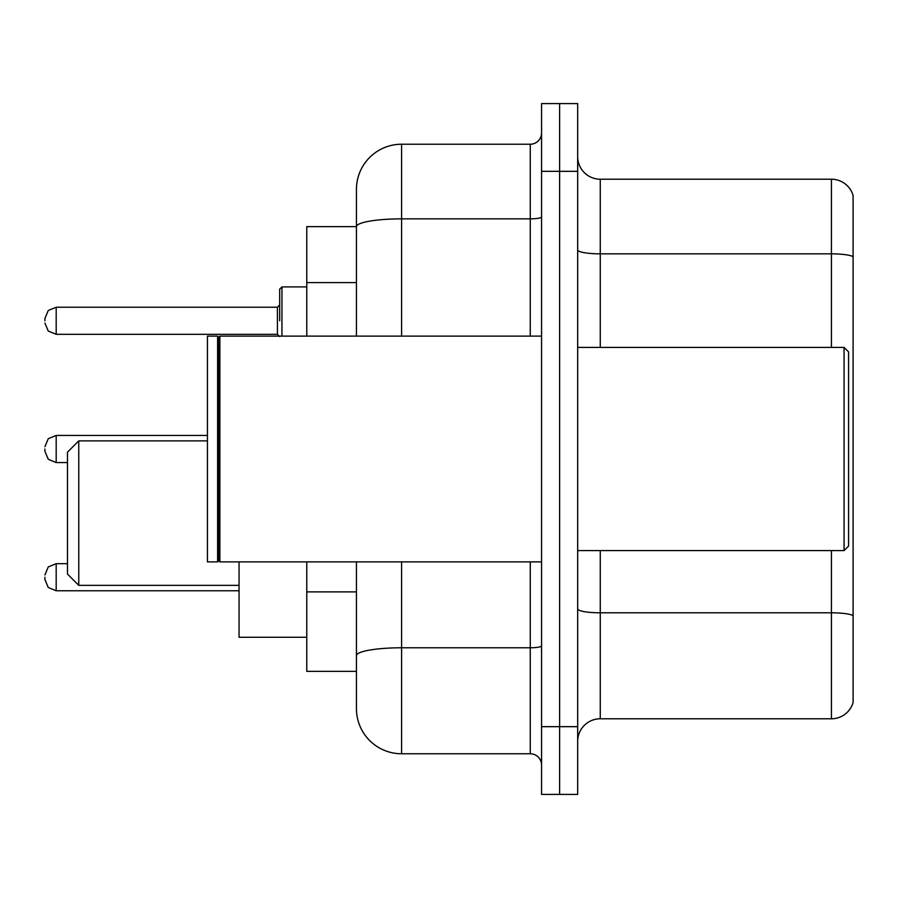 <?xml version="1.0" encoding="UTF-8"?>
<svg xmlns="http://www.w3.org/2000/svg" width="898" height="898" viewBox="0 0 898 898"><rect width="100%" height="100%" fill="white"/><g stroke="black" fill="none" stroke-linecap="round" stroke-linejoin="round"><path stroke-width="1.35" d="M356.439 226.633L306.779 226.633L306.779 336.121M401.597 561.879L401.597 753.77A45.147 45.147 0 0 1 356.439 708.612L356.439 671.367L306.779 671.367L306.779 561.879M356.439 708.612L356.439 561.879M541.561 726.673L541.561 794.404L559.622 794.404L559.622 726.673L559.622 794.404L577.683 794.404L577.683 726.673L559.622 726.673L559.622 171.327L559.622 726.673L541.561 726.673L541.561 171.327L559.622 171.327L559.622 103.596L559.622 171.327L577.683 171.327L577.683 726.673M577.683 171.327L577.683 103.596L541.561 103.596L541.561 171.327M401.597 753.77L530.269 753.77L530.269 561.879M356.439 270.186L356.439 189.388A45.147 45.147 0 0 1 401.597 144.23L530.269 144.23A11.292 11.292 0 0 0 541.561 132.949M356.439 663.465L356.439 604.298M356.439 336.121L356.439 226.689A45.147 7.835 180 0 1 401.597 218.854L530.269 218.854L530.269 144.23M356.439 189.388L356.439 214.218M541.561 765.051A11.292 11.292 0 0 0 530.269 753.77M853.1 615.927L853.1 702.517A22.573 22.573 0 0 1 831.425 718.782L600.257 718.782A22.573 22.573 0 0 0 577.683 741.355M853.1 195.483A22.573 22.573 0 0 0 831.425 179.218A22.573 22.573 0 0 1 853.1 195.483L853.1 702.517M853.1 256.671A22.573 3.918 180 0 0 831.425 253.842L831.425 179.218L600.257 179.218A22.573 22.573 0 0 1 577.683 156.645A22.573 22.573 0 0 0 600.257 179.218L600.257 347.414M78.766 585.35L78.766 440.873L67.473 452.165L67.473 574.069L78.766 585.35L239.048 585.35M239.048 561.879L239.048 637.277L306.779 637.277M844.075 347.414L848.588 351.926L848.588 546.074L844.075 550.586L844.075 347.414L577.683 347.414M219.864 561.879L218.73 560.745L218.73 337.255L219.864 336.121L219.864 561.879L541.561 561.879M217.597 561.879L207.438 561.879L207.438 336.121L217.597 336.121L217.597 561.879L218.73 560.745M44.9 577.223L44.9 579.491L44.9 577.223M44.9 449L44.9 451.256L44.9 449M279.682 320.777L279.682 289.167L279.682 320.777M44.9 320.777L44.9 318.509L44.9 320.777M356.439 282.601L306.779 282.601M356.439 591.883L306.779 591.883M541.561 645.83A11.292 1.964 0 0 1 530.269 647.784L401.597 647.784A45.147 7.835 180 0 0 356.439 655.63M401.597 144.23L401.597 336.121M530.269 336.121L530.269 218.854A11.292 1.964 0 0 0 541.561 216.889M853.1 615.613A22.573 3.918 180 0 0 831.425 612.795L600.257 612.795L600.257 718.782M831.425 718.782L831.425 550.586M831.425 347.414L831.425 253.842L600.257 253.842A22.573 3.918 0 0 1 577.683 249.925M600.257 550.586L600.257 612.795A22.573 3.918 0 0 1 577.683 608.878M67.473 563.686L56.192 563.686L48.268 566.93L44.9 574.967L48.268 566.93L56.192 563.686L48.268 566.93L44.9 574.967L48.268 566.93L56.192 563.686L48.268 566.93L44.9 574.967L48.268 566.93L56.192 563.686L48.268 566.93L44.9 574.967L48.268 566.93L56.192 563.686L56.192 590.772L48.268 587.528L44.9 579.491L48.268 587.528L56.192 590.772L48.268 587.528L44.9 579.491L48.268 587.528L56.192 590.772L48.268 587.528L44.9 579.491L48.268 587.528L56.192 590.772L48.268 587.528L44.9 579.491L48.268 587.528L56.192 590.772L239.048 590.772M207.438 435.451L56.192 435.451L56.192 462.549L48.268 459.305L44.9 451.256M306.779 286.911L281.938 286.911L281.938 336.121M277.426 307.228L56.192 307.228L56.192 334.314L277.426 334.314L277.426 307.228L279.682 304.972M78.766 440.873L207.438 440.873M577.683 550.586L844.075 550.586M218.73 337.255L217.597 336.121M219.864 336.121L541.561 336.121M56.192 462.549L67.473 462.549M56.192 435.451L48.268 438.695L44.9 446.744M56.192 334.314L48.268 331.07L44.9 323.033M56.192 307.228L48.268 310.472L44.9 318.509M277.426 334.314L279.682 336.57M281.938 286.911L279.682 289.167"/></g></svg>
